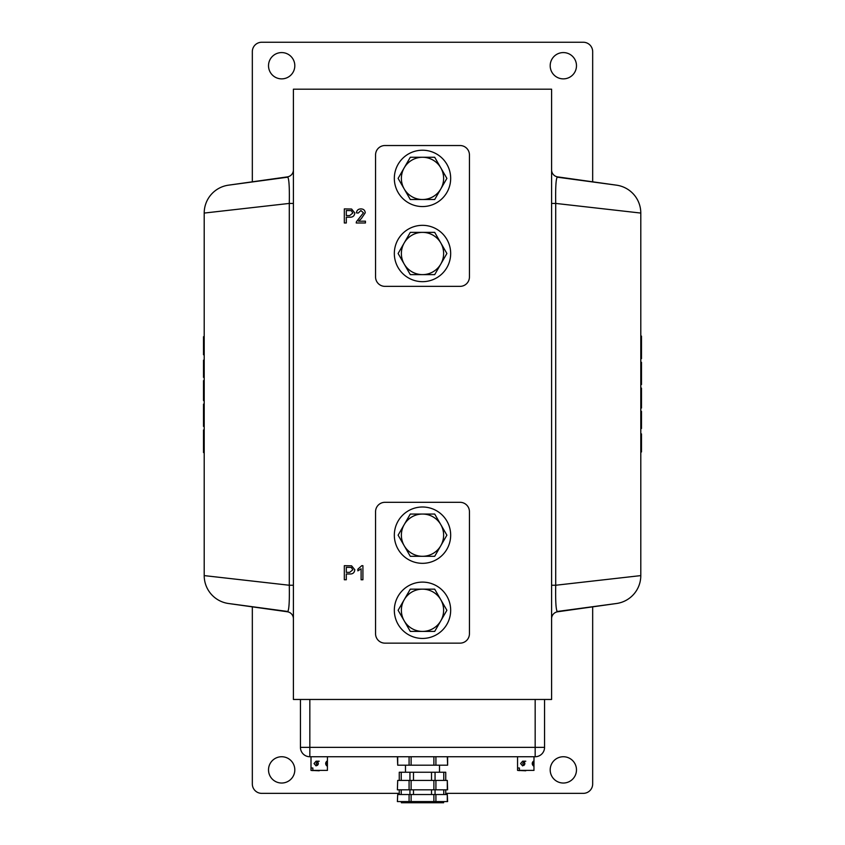 <?xml version="1.0" encoding="UTF-8"?>
<svg xmlns="http://www.w3.org/2000/svg" width="845" height="845" viewBox="0 0 845 845"><rect width="100%" height="100%" fill="white"/><g stroke="black" fill="none" stroke-linecap="round" stroke-linejoin="round"><path stroke-width="1.27" d="M519.4 770.386L533.998 770.386L519.4 770.386L519.4 768.01L517.605 768.01L517.562 770.386L517.562 756.74L535.17 756.74L309.83 756.74L397.699 756.74L397.699 765.19L397.382 756.74M312.84 770.386L327.438 770.386L312.84 770.386L312.84 768.01L311.055 768.01L311.002 770.386L311.002 756.74M576.48 769.89A13.14 13.14 0 0 0 563.33 756.74A13.14 13.14 0 0 0 550.19 769.89A13.14 13.14 0 0 0 563.33 783.03A13.14 13.14 0 0 0 576.48 769.89M294.81 769.89A13.14 13.14 0 0 0 281.67 756.74A13.14 13.14 0 0 0 268.52 769.89A13.14 13.14 0 0 0 281.67 783.03A13.14 13.14 0 0 0 294.81 769.89M294.81 65.72A13.14 13.14 0 0 0 281.67 52.58A13.14 13.14 0 0 0 268.52 65.72A13.14 13.14 0 0 0 281.67 78.87A13.14 13.14 0 0 0 294.81 65.72M576.48 65.72A13.14 13.14 0 0 0 563.33 52.58A13.14 13.14 0 0 0 550.19 65.72A13.14 13.14 0 0 0 563.33 78.87A13.14 13.14 0 0 0 576.48 65.72M318.1 764.64L318.1 762.465M326.814 765.897L326.814 761.208C325.304 762.771 325.304 764.334 326.814 765.897M316.072 761.208L314.034 763.553L316.072 765.897L318.375 763.553L316.072 761.208L319.22 761.208M317.403 761.662L316.157 763.553L317.403 765.443M524.65 764.64L524.65 762.465M533.364 765.897L533.364 761.208C531.864 762.771 531.864 764.334 533.364 765.897M522.632 761.208L520.594 763.553L522.632 765.897L524.935 763.553L522.632 761.208L525.78 761.208M523.963 761.662L522.706 763.553L523.963 765.443M394.33 253.5A28.17 28.17 0 0 0 422.5 281.67A28.17 28.17 0 0 0 450.67 253.5A28.17 28.17 0 0 0 422.5 225.33A28.17 28.17 0 0 0 394.33 253.5M394.33 178.39A28.17 28.17 0 0 0 422.5 206.56A28.17 28.17 0 0 0 450.67 178.39A28.17 28.17 0 0 0 422.5 150.22A28.17 28.17 0 0 0 394.33 178.39M394.33 610.28A28.17 28.17 0 0 0 422.5 638.44A28.17 28.17 0 0 0 450.67 610.28A28.17 28.17 0 0 0 422.5 582.11A28.17 28.17 0 0 0 394.33 610.28M394.33 535.17A28.17 28.17 0 0 0 422.5 563.33A28.17 28.17 0 0 0 450.67 535.17A28.17 28.17 0 0 0 422.5 507A28.17 28.17 0 0 0 394.33 535.17M445.737 789.811L445.737 794.532M435.059 789.811L435.059 794.532M397.382 801.578L397.699 794.532L397.382 801.578M443.625 801.578L443.625 802.75L401.375 802.75L401.375 801.578M397.382 789.811L397.699 780.421L397.382 789.811M439.516 772.235L439.516 765.19M405.484 772.235L405.484 765.19M435.059 780.421L435.059 772.235L445.737 772.235L445.737 780.421M327.395 770.386L327.438 756.74M533.945 770.386L533.998 756.74M346.302 579.765L344.316 579.765L344.316 565.685L351.583 565.812L354.794 569.731C354.499 572.699 352.819 574.114 349.756 573.987L346.302 573.987L346.302 579.765M349.703 572.361L352.809 569.784L351.288 567.428L346.302 567.301L346.302 572.361L349.703 572.361M346.302 222.985L344.316 222.985L344.316 208.905L351.583 209.032L354.794 212.951C354.499 215.919 352.819 217.334 349.756 217.207L346.302 217.207L346.302 222.985M349.703 215.581L352.809 213.003L351.288 210.648L346.302 210.532L346.302 215.581L349.703 215.581M640.795 384.549L641.492 384.549L641.492 362.283L640.795 362.283M204.205 404.111L203.508 404.111L203.508 426.387L204.205 426.387M592.672 181.812L592.672 51.64A9.39 9.39 0 0 0 583.282 42.25L261.718 42.25A9.39 9.39 0 0 0 252.328 51.64L252.328 181.812M252.328 606.847L252.328 783.97A9.39 9.39 0 0 0 261.718 793.36L399.262 793.36M445.737 793.36L583.282 793.36A9.39 9.39 0 0 0 592.672 783.97L592.672 606.847M309.83 699.47L309.83 747.36L300.44 747.36A9.39 9.39 0 0 0 309.83 756.74A9.39 9.39 0 0 1 300.44 747.36L300.44 699.47M447.618 756.74L447.618 765.19L447.301 756.74L517.562 756.74M544.56 699.47L544.56 747.36A9.39 9.39 0 0 1 535.17 756.74A9.39 9.39 0 0 0 544.56 747.36L535.17 747.36L535.17 699.47M447.301 765.19L409.086 765.19L409.086 756.74L397.699 756.74M409.086 756.74L411.114 756.74L411.114 765.19M433.886 765.19L433.886 756.74L411.114 756.74M433.886 756.74L435.914 756.74L435.914 765.19M447.301 756.74L435.914 756.74M401.227 780.421L401.227 772.235L409.941 772.235L409.941 780.421M443.773 772.235L443.773 780.421M413.49 780.421L413.49 772.235L431.51 772.235L431.51 780.421M413.49 772.235L409.941 772.235M435.059 772.235L431.51 772.235M401.227 772.235L399.262 772.235L399.262 780.421M409.086 765.19L397.699 765.19M447.301 789.811L447.301 780.421L447.618 789.811L397.699 789.811M409.086 789.811L409.086 780.421L397.699 780.421M409.086 780.421L411.114 780.421L411.114 789.811M433.886 789.811L433.886 780.421L411.114 780.421M433.886 780.421L435.914 780.421L435.914 789.811M447.301 780.421L435.914 780.421M447.301 801.578L447.301 794.532L447.618 801.578L397.699 801.578M447.301 794.532L435.914 794.532L435.914 801.578M433.886 801.578L433.886 794.532L435.914 794.532M433.886 794.532L411.114 794.532L411.114 801.578M409.086 801.578L409.086 794.532L411.114 794.532M409.086 794.532L397.699 794.532M413.49 789.811L413.49 794.532M431.51 789.811L431.51 794.532M443.773 789.811L443.773 794.532M401.227 789.811L401.227 794.532M319.22 770.788L311.055 770.386M312.84 768.01L311.055 768.01M525.77 770.788L517.605 770.386M519.4 768.01L517.605 768.01M551.595 699.47L293.405 699.47L293.405 89.19L551.595 89.19L551.595 699.47M469.44 633.75A9.39 9.39 0 0 1 460.06 643.14L384.94 643.14A9.39 9.39 0 0 1 375.56 633.75L375.56 511.69A9.39 9.39 0 0 1 384.94 502.31L460.06 502.31A9.39 9.39 0 0 1 469.44 511.69L469.44 633.75M469.44 154.92A9.39 9.39 0 0 0 460.06 145.53L384.94 145.53A9.39 9.39 0 0 0 375.56 154.92L375.56 276.97A9.39 9.39 0 0 0 384.94 286.36L460.06 286.36A9.39 9.39 0 0 0 469.44 276.97L469.44 154.92M362.917 565.685L362.917 579.765L361.111 579.765L361.111 568.791L357.857 570.861L357.857 569.203L361.755 565.685L362.917 565.685M358.555 221.179L365.441 221.179L365.441 222.985L356.231 222.985L356.421 221.739L363.456 212.803L360.889 210.532L358.227 213.056L356.421 212.877C356.77 210.268 358.28 208.947 360.931 208.905C363.53 208.958 364.977 210.257 365.262 212.792L361.354 218.57L358.555 221.179M557.161 611.495L616.544 603.499L557.658 611.769C556.052 611.474 555.408 602.633 555.714 585.247L640.795 575.603L640.795 213.067L555.714 203.423C555.408 185.995 556.052 177.154 557.658 176.89L616.544 185.171L557.161 177.165M555.968 183.618L555.852 185.52M616.544 185.171A28.17 28.17 0 0 1 640.795 213.067A28.17 28.17 0 0 0 616.544 185.171M551.595 585.247L555.714 585.247L555.63 590.94M555.756 601.038L555.852 603.14M640.795 575.603A28.17 28.17 0 0 1 616.544 603.499A28.17 28.17 0 0 0 640.795 575.603M551.595 203.423L555.714 203.423L555.714 585.247M557.658 176.89A7.045 7.045 0 0 1 551.595 169.919M551.595 618.751A7.045 7.045 0 0 1 557.658 611.769M640.795 451.959L641.492 451.959L641.492 433.907L640.795 433.907M641.492 437.214L640.795 437.214M641.492 448.463L640.795 448.463M640.795 358.671L641.492 358.671L641.492 336.109L640.795 336.109M641.492 341.042L640.795 341.042M641.492 347.39L640.795 347.39M641.492 353.696L640.795 353.696M641.492 373.405L640.795 373.405M640.795 408.029L641.492 408.029L641.492 388.161L640.795 388.161M641.492 397.213L640.795 397.213M641.492 388.161L640.795 387.559M640.795 428.489L641.492 428.489L641.492 411.335L640.795 411.335M641.492 411.937L640.795 411.937M287.839 177.165L228.456 185.171L287.342 176.89C288.948 177.196 289.592 186.037 289.286 203.423L204.205 213.067L204.205 575.603L289.286 585.247C289.592 602.675 288.948 611.516 287.342 611.769L228.456 603.499L287.839 611.495M289.032 605.041L289.148 603.14M228.456 603.499A28.17 28.17 0 0 1 204.205 575.603A28.17 28.17 0 0 0 228.456 603.499M289.243 187.632L289.148 185.53M204.205 213.067A28.17 28.17 0 0 1 228.456 185.171A28.17 28.17 0 0 0 204.205 213.067M293.405 585.247L289.286 585.247L289.286 203.423L293.405 203.423M287.342 611.769A7.045 7.045 0 0 1 293.405 618.751M293.405 169.919A7.045 7.045 0 0 1 287.342 176.89M204.205 336.701L203.508 336.701L203.508 354.763L204.205 354.763M203.508 351.457L204.205 351.457M203.508 340.208L204.205 340.208M204.205 429.989L203.508 429.989L203.508 452.561L204.205 452.561M203.508 447.628L204.205 447.628M203.508 441.28L204.205 441.28M203.508 434.974L204.205 434.974M203.508 415.265L204.205 415.265M204.205 380.641L203.508 380.641L203.508 400.498L204.205 400.498M203.508 391.457L204.205 391.457M203.508 400.498L204.205 401.1M204.205 360.181L203.508 360.181L203.508 377.335L204.205 377.335M203.508 376.733L204.205 376.733M511.69 699.47L333.31 699.47M404.206 545.733A21.125 21.125 0 0 1 422.5 514.045L410.3 514.045L398.111 535.17L410.3 556.295L422.5 556.295A21.125 21.125 0 0 1 404.206 545.733M440.794 545.733A21.125 21.125 0 0 1 422.5 556.295L434.7 556.295L446.889 535.17L440.794 524.608A21.125 21.125 0 0 1 440.794 545.733M440.794 524.608A21.125 21.125 0 0 0 422.5 514.045L434.7 514.045L440.794 524.608M404.206 620.843A21.125 21.125 0 0 1 422.5 589.155L410.3 589.155L398.111 610.28L410.3 631.405L422.5 631.405A21.125 21.125 0 0 1 404.206 620.843M440.794 620.843A21.125 21.125 0 0 1 422.5 631.405L434.7 631.405L446.889 610.28L440.794 599.718A21.125 21.125 0 0 1 440.794 620.843M440.794 599.718A21.125 21.125 0 0 0 422.5 589.155L434.7 589.155L440.794 599.718M404.206 188.953A21.125 21.125 0 0 1 422.5 157.265L410.3 157.265L398.111 178.39L410.3 199.515L422.5 199.515A21.125 21.125 0 0 1 404.206 188.953M440.794 188.953A21.125 21.125 0 0 1 422.5 199.515L434.7 199.515L446.889 178.39L440.794 167.828A21.125 21.125 0 0 1 440.794 188.953M440.794 167.828A21.125 21.125 0 0 0 422.5 157.265L434.7 157.265L440.794 167.828M404.206 264.062A21.125 21.125 0 0 1 422.5 232.375L410.3 232.375L398.111 253.5L410.3 274.625L422.5 274.625A21.125 21.125 0 0 1 404.206 264.062M440.794 264.062A21.125 21.125 0 0 1 422.5 274.625L434.7 274.625L446.889 253.5L440.794 242.937A21.125 21.125 0 0 1 440.794 264.062M440.794 242.937A21.125 21.125 0 0 0 422.5 232.375L434.7 232.375L440.794 242.937M300.44 747.36A9.39 9.39 0 0 0 309.83 756.74L309.83 747.36L535.17 747.36L535.17 756.74M641.492 346.239L640.795 346.239M641.492 348.446L640.795 348.446M203.508 442.431L204.205 442.431M203.508 440.224L204.205 440.224M409.941 789.811L409.941 794.532M399.262 789.811L399.262 794.532M313.083 770.598L311.002 770.386M519.643 770.598L517.562 770.386"/></g></svg>
